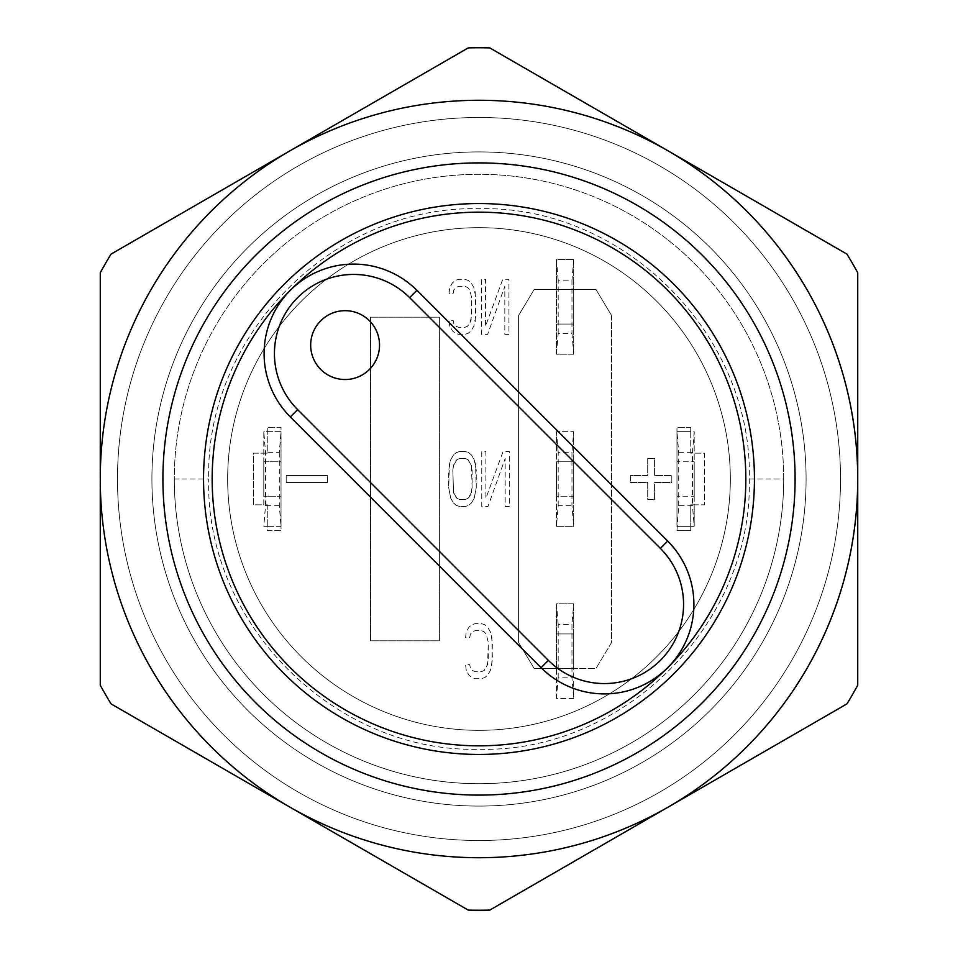 <?xml version="1.0" encoding="UTF-8"?>
<svg xmlns="http://www.w3.org/2000/svg" width="958" height="958" viewBox="0 0 958 958"><rect width="100%" height="100%" fill="white"/><g stroke="black" fill="none" stroke-linecap="round" stroke-linejoin="round"><path stroke-width="0.72" stroke-dasharray="4.79 3.59" d="M227.657 479A251.343 251.343 0 0 0 604.666 696.67A251.343 251.343 0 0 0 604.666 261.33A251.343 251.343 0 0 0 227.657 479A251.343 251.343 0 0 0 604.666 696.67A251.343 251.343 0 0 0 604.666 261.33A251.343 251.343 0 0 0 227.657 479M611.551 315.457L611.551 642.543L596.068 668.361L534.085 668.361L518.589 642.543L518.589 315.457L534.085 289.639L596.068 289.639L611.551 315.457L611.551 642.543L596.068 668.361L573.686 668.361L573.686 698.49L556.466 698.49L556.466 668.361L573.686 668.361L534.085 668.361L518.589 642.543L518.589 315.457L534.085 289.639L596.068 289.639L611.551 315.457M508.949 334.39L504.818 334.39L504.818 286.334L487.61 334.39L481.407 334.39L481.407 279.305L485.538 279.305L485.538 326.187L502.758 279.305L508.949 279.305L508.949 334.39L504.818 334.39L504.818 286.334L487.61 334.39L481.407 334.39L481.407 279.305L485.538 279.305L485.538 326.187L502.758 279.305L508.949 279.305L508.949 334.39M449.733 326.187L449.051 320.331L453.182 320.331L453.864 323.84L455.936 326.187L458.69 327.361L464.881 327.361L467.636 326.187L469.707 323.84L471.767 315.637L471.767 298.058L469.707 289.855L467.636 287.508L464.881 286.334L458.69 286.334L455.936 287.508L453.864 289.855L453.182 293.376L449.051 293.376L449.733 287.508L452.487 282.826L455.242 280.478L458.69 279.305L464.881 279.305L468.33 280.478L471.085 282.826L473.839 287.508L475.216 292.202L475.898 315.637L473.839 326.187L471.085 330.881L468.33 333.216L464.881 334.39L458.69 334.39L455.242 333.216L452.487 330.881L449.733 326.187L449.051 320.331L453.182 320.331L453.864 323.84L455.936 326.187L458.69 327.361L464.881 327.361L467.636 326.187L471.085 320.331L471.767 298.058L469.707 289.855L467.636 287.508L464.881 286.334L458.69 286.334L455.936 287.508L453.864 289.855L453.182 293.376L449.051 293.376L449.733 287.508L452.487 282.826L455.242 280.478L458.69 279.305L464.881 279.305L468.33 280.478L471.085 282.826L473.839 287.508L475.898 298.058L475.216 321.505L473.839 326.187L471.085 330.881L468.33 333.216L464.881 334.39L458.69 334.39L455.242 333.216L452.487 330.881L449.733 326.187M509.297 506.543L505.165 506.543L505.165 458.487L487.957 506.543L481.754 506.543L481.754 451.457L485.886 451.457L485.886 498.34L503.106 451.457L509.297 451.457L509.297 506.543L505.165 506.543L505.165 458.487L487.957 506.543L481.754 506.543L481.754 451.457L485.886 451.457L485.886 498.34L503.106 451.457L509.297 451.457L509.297 506.543M459.72 451.457L465.229 451.457L468.666 452.631L471.42 454.978L474.174 459.66L476.246 470.21L476.246 487.79L474.174 498.34L471.42 503.022L468.666 505.369L465.229 506.543L459.72 506.543L456.271 505.369L453.517 503.022L450.763 498.34L448.703 487.79L448.703 470.21L450.763 459.66L453.517 454.978L456.271 452.631L459.72 451.457L465.229 451.457L468.666 452.631L471.42 454.978L474.174 459.66L475.551 464.355L476.246 487.79L474.174 498.34L471.42 503.022L468.666 505.369L465.229 506.543L459.72 506.543L456.271 505.369L453.517 503.022L450.763 498.34L448.703 487.79L449.386 464.355L450.763 459.66L453.517 454.978L456.271 452.631L459.72 451.457M466.259 670.492L465.576 664.624L469.707 664.624L470.39 668.145L472.462 670.492L475.216 671.666L481.407 671.666L484.161 670.492L486.233 668.145L488.293 659.942L488.293 642.363L486.233 634.16L484.161 631.813L481.407 630.639L475.216 630.639L472.462 631.813L470.39 634.16L469.707 637.669L465.576 637.669L466.259 631.813L469.013 627.119L471.767 624.784L475.216 623.61L481.407 623.61L484.856 624.784L487.61 627.119L490.364 631.813L491.741 636.495L492.424 659.942L490.364 670.492L487.61 675.174L484.856 677.522L481.407 678.695L475.216 678.695L471.767 677.522L469.013 675.174L466.259 670.492L465.576 664.624L469.707 664.624L470.39 668.145L472.462 670.492L475.216 671.666L481.407 671.666L484.161 670.492L487.61 664.624L488.293 642.363L486.233 634.16L484.161 631.813L481.407 630.639L475.216 630.639L472.462 631.813L470.39 634.16L469.707 637.669L465.576 637.669L466.259 631.813L469.013 627.119L471.767 624.784L475.216 623.61L481.407 623.61L484.856 624.784L487.61 627.119L490.364 631.813L492.424 642.363L491.741 665.798L490.364 670.492L487.61 675.174L484.856 677.522L481.407 678.695L475.216 678.695L471.767 677.522L469.013 675.174L466.259 670.492M370.542 317.182L439.411 317.182L439.411 640.818L370.542 640.818L370.542 317.182L439.411 317.182L439.411 640.818L370.542 640.818L370.542 317.182M647.704 458.343L654.589 458.343L654.589 475.551L671.809 475.551L671.809 482.449L654.589 482.449L654.589 499.657L647.704 499.657L647.704 482.449L630.496 482.449L630.496 475.551L647.704 475.551L647.704 458.343L654.589 458.343L654.589 475.551L671.809 475.551L671.809 482.449L654.589 482.449L654.589 499.657L647.704 499.657L647.704 482.449L630.496 482.449L630.496 475.551L647.704 475.551L647.704 458.343M286.191 482.449L286.191 475.551L327.504 475.551L327.504 482.449L286.191 482.449L286.191 475.551L327.504 475.551L327.504 482.449L286.191 482.449M678.695 505.68L678.695 452.32L676.971 431.663L676.971 526.337L690.742 526.337L690.742 530.648L676.971 530.648L678.695 505.68L692.466 505.68L694.191 526.337L694.191 431.663L694.191 453.182L704.513 453.182L704.513 504.818L694.191 504.818L694.191 526.337L690.742 526.337L690.742 504.818L694.191 504.818L694.191 453.182L690.742 453.182L690.742 431.663L694.191 431.663L692.466 452.32L692.466 505.68M690.742 427.352L690.742 431.663L676.971 431.663L676.971 427.352L690.742 427.352L690.742 453.182L704.513 453.182L704.513 504.818L690.742 504.818L690.742 530.648L676.971 530.648L676.971 427.352L690.742 427.352M279.305 452.32L279.305 505.68L281.029 526.337L281.029 431.663L281.029 530.648L267.258 530.648L267.258 526.337L263.809 526.337L265.534 505.68L265.534 452.32L263.809 431.663L263.809 504.818L253.487 504.818L253.487 453.182L267.258 453.182L267.258 427.352L281.029 427.352L281.029 526.337L267.258 526.337L267.258 504.818L253.487 504.818L253.487 453.182L267.258 453.182L267.258 427.352L281.029 427.352L281.029 530.648L267.258 530.648L267.258 504.818L263.809 504.818L263.809 431.663L281.029 431.663L279.305 452.32L265.534 452.32M467.983 459.66L465.229 458.487L459.72 458.487L456.966 459.66L454.894 462.007L453.517 465.516L452.835 470.21L453.517 492.484L454.894 495.993L456.966 498.34L459.72 499.513L465.229 499.513L467.983 498.34L471.42 492.484L472.114 487.79L471.42 465.516L467.983 459.66L465.229 458.487L459.72 458.487L456.966 459.66L453.517 465.516L452.835 470.21L453.517 492.484L456.966 498.34L459.72 499.513L465.229 499.513L467.983 498.34L470.043 495.993L472.114 487.79L472.114 470.21L471.42 465.516L467.983 459.66M749.276 479L783.704 479A304.704 304.704 0 0 0 479 174.296A304.704 304.704 0 0 0 174.296 479A304.704 304.704 0 0 0 479 783.704A304.704 304.704 0 0 0 783.704 479A304.704 304.704 0 0 1 479 783.704A304.704 304.704 0 0 1 174.296 479A304.704 304.704 0 0 0 479 783.704A304.704 304.704 0 0 0 783.704 479A304.704 304.704 0 0 0 479 174.296A304.704 304.704 0 0 0 174.296 479L208.724 479C205 623.478 334.677 753.084 479.144 749.276C623.514 752.916 753 623.371 749.276 479C753 334.522 623.323 204.916 478.856 208.724C334.486 205.084 205 334.629 208.724 479M806.085 479A327.085 327.085 0 0 1 479 806.085A327.085 327.085 0 0 1 151.915 479A327.085 327.085 0 0 1 479 151.915A327.085 327.085 0 0 1 806.085 479A327.085 327.085 0 0 1 479 806.085A327.085 327.085 0 0 1 151.915 479A327.085 327.085 0 0 1 642.543 195.731A327.085 327.085 0 0 1 642.543 762.269A327.085 327.085 0 0 1 151.915 479A327.085 327.085 0 0 1 642.543 195.731A327.085 327.085 0 0 1 642.543 762.269A327.085 327.085 0 0 1 151.915 479A327.085 327.085 0 0 1 479 151.915A327.085 327.085 0 0 1 806.085 479M289.639 806.983L468.234 910.1A431.232 431.232 0 0 0 489.766 910.1L668.361 806.983A378.733 378.733 0 0 0 857.733 479L857.733 272.779A431.232 431.232 0 0 0 846.956 254.121L668.361 151.017A378.733 378.733 0 0 0 100.267 479A378.733 378.733 0 0 0 668.361 806.983A378.733 378.733 0 0 0 668.361 151.017A378.733 378.733 0 0 0 100.267 479A378.733 378.733 0 0 0 668.361 806.983L846.956 703.879A431.232 431.232 0 0 0 857.733 685.221L857.733 479A378.733 378.733 0 0 0 668.361 151.017L489.766 47.9A431.232 431.232 0 0 0 468.234 47.9L111.044 254.121A431.232 431.232 0 0 0 100.267 272.779L100.267 685.221A431.232 431.232 0 0 0 111.044 703.879L289.639 806.983A378.733 378.733 0 0 1 100.267 479M840.513 479A361.513 361.513 0 0 1 298.237 792.074A361.513 361.513 0 0 1 298.237 165.926A361.513 361.513 0 0 1 840.513 479A361.513 361.513 0 0 0 298.237 165.926A361.513 361.513 0 0 0 298.237 792.074A361.513 361.513 0 0 0 840.513 479M754.437 479A275.437 275.437 0 0 0 341.276 240.458A275.437 275.437 0 0 0 341.276 717.542A275.437 275.437 0 0 0 754.437 479M745.827 479A266.827 266.827 0 0 1 345.587 710.082A266.827 266.827 0 0 1 345.587 247.918A266.827 266.827 0 0 1 745.827 479M290.322 290.322A89.513 89.513 0 0 0 290.322 416.922L541.078 667.678A89.513 89.513 0 0 0 667.678 667.678A89.513 89.513 0 0 0 667.678 541.078L416.922 290.322A89.513 89.513 0 0 0 290.322 290.322M379.524 345.096A34.428 34.428 0 0 0 327.887 315.278A34.428 34.428 0 0 0 327.887 374.913A34.428 34.428 0 0 0 379.524 345.096M556.466 354.197L556.466 289.639L556.466 324.067L556.466 289.639L573.686 289.639L573.686 324.067L573.686 289.639L556.466 289.639L556.466 259.51L573.686 259.51L573.686 354.197L556.466 354.197L556.466 259.51L573.686 259.51L573.686 354.197L556.466 354.197L558.191 333.528L571.962 333.528L573.686 354.197M573.686 603.803L573.686 668.361L573.686 633.933L573.686 668.361L556.466 668.361L556.466 603.803L573.686 603.803L573.686 698.49L556.466 698.49L556.466 603.803L573.686 603.803L571.962 624.472L571.962 677.833L573.686 698.49M573.686 633.933L556.466 633.933L573.686 633.933M556.466 698.49L558.191 677.833L571.962 677.833M558.191 677.833L558.191 624.472L571.962 624.472M558.191 333.528L558.191 280.167L571.962 280.167L571.962 333.528M558.191 505.68L558.191 452.32L571.962 452.32L571.962 505.68L573.686 526.337L556.466 526.337L556.466 431.663L573.686 431.663L573.686 526.337L556.466 526.337L558.191 505.68L571.962 505.68M558.191 624.472L556.466 603.803M573.686 324.067L556.466 324.067L573.686 324.067M558.191 280.167L556.466 259.51M573.686 259.51L571.962 280.167M556.466 526.337L556.466 431.663L573.686 431.663L571.962 452.32M558.191 452.32L556.466 431.663M573.686 431.663L573.686 526.337M573.686 496.22L573.686 461.78L573.686 496.22L556.466 496.22L556.466 461.78L556.466 496.22L573.686 496.22M573.686 461.78L556.466 461.78L573.686 461.78M676.971 526.337L676.971 431.663L676.971 526.337L694.191 526.337M263.809 461.78L263.809 496.22L263.809 461.78L281.029 461.78L281.029 496.22L263.809 496.22L281.029 496.22L281.029 461.78L263.809 461.78M281.029 431.663L263.809 431.663M281.029 526.337L263.809 526.337M279.305 505.68L265.534 505.68M694.191 496.22L694.191 461.78L694.191 496.22L676.971 496.22L694.191 496.22M676.971 461.78L676.971 496.22L676.971 461.78L694.191 461.78L676.971 461.78M678.695 452.32L692.466 452.32M676.971 431.663L694.191 431.663"/><path stroke-width="1.44" d="M100.267 479A378.733 378.733 0 0 0 668.361 806.983A378.733 378.733 0 0 0 668.361 151.017A378.733 378.733 0 0 0 100.267 479L100.267 685.221A431.232 431.232 0 0 0 111.044 703.879L289.639 806.983A378.733 378.733 0 0 0 857.733 479A378.733 378.733 0 0 0 289.639 151.017A378.733 378.733 0 0 0 100.267 479L100.267 272.779A431.232 431.232 0 0 1 111.044 254.121L468.234 47.9A431.232 431.232 0 0 1 489.766 47.9L846.956 254.121A431.232 431.232 0 0 1 857.733 272.779L857.733 685.221A431.232 431.232 0 0 1 846.956 703.879L489.766 910.1A431.232 431.232 0 0 1 468.234 910.1L289.639 806.983M162.908 479A316.092 316.092 0 0 1 637.046 205.252A316.092 316.092 0 0 1 637.046 752.749A316.092 316.092 0 0 1 162.908 479M754.437 479A275.437 275.437 0 0 0 341.276 240.458A275.437 275.437 0 0 0 341.276 717.542A275.437 275.437 0 0 0 754.437 479M667.678 667.678A266.827 266.827 0 0 0 581.111 232.483A266.827 266.827 0 0 0 290.322 667.678A266.827 266.827 0 0 0 667.678 667.678M290.322 416.922L541.078 667.678A89.513 89.513 0 0 0 667.678 667.678A89.513 89.513 0 0 0 667.678 541.078L416.922 290.322A89.513 89.513 0 0 0 290.322 290.322A89.513 89.513 0 0 0 290.322 416.922L297.627 409.617L548.383 660.373L541.078 667.678M379.524 345.096A34.428 34.428 0 0 0 327.887 315.278A34.428 34.428 0 0 0 327.887 374.913A34.428 34.428 0 0 0 379.524 345.096M548.383 660.373A79.191 79.191 0 0 0 660.373 660.373A79.191 79.191 0 0 0 660.373 548.383L409.617 297.627A79.191 79.191 0 0 0 297.627 297.627A79.191 79.191 0 0 0 297.627 409.617M660.373 548.383L667.678 541.078M409.617 297.627L416.922 290.322"/></g></svg>

